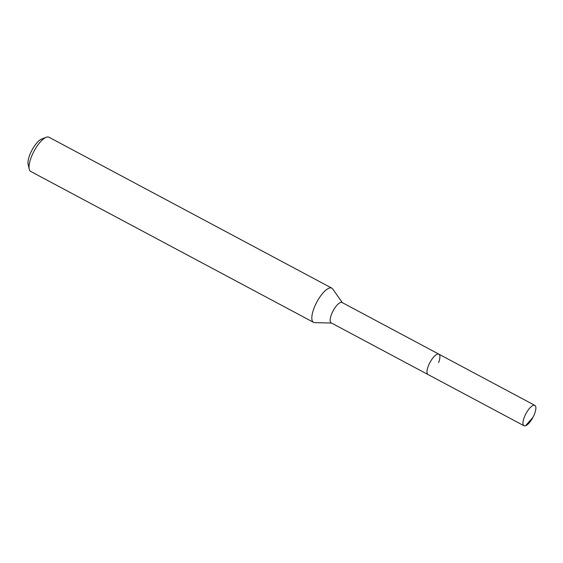 <?xml version="1.0" encoding="UTF-8"?>
<svg xmlns="http://www.w3.org/2000/svg" width="563" height="563" viewBox="0 0 563 563"><rect width="100%" height="100%" fill="white"/><g stroke="black" fill="none" stroke-linecap="round" stroke-linejoin="round"><path stroke-width="0.84" d="M524.237 417.359A11.549 3.969 -61.9 0 1 534.85 405.374A11.549 3.969 -61.9 0 1 534.59 413.756A11.549 3.969 -61.9 0 1 523.977 425.741A11.549 3.969 -61.9 0 1 524.237 417.359M523.977 425.741L331.185 322.873A11.549 3.969 118.1 0 1 331.445 314.485A11.549 3.969 118.1 0 1 342.058 302.5L438.887 354.169A11.549 3.969 118.1 0 0 428.274 366.154A11.549 3.969 118.1 0 0 428.014 374.536A11.549 3.969 -61.9 0 1 428.274 366.154A11.549 3.969 -61.9 0 1 438.887 354.169A11.549 3.969 -61.9 0 1 438.626 362.551M331.487 323.035L314.682 322.641A19.395 6.665 -61.9 0 1 313.549 322.353A19.395 6.665 -61.9 0 1 313.985 308.271A19.395 6.665 -61.9 0 1 331.804 288.136A19.395 6.665 -61.9 0 1 332.677 288.925L342.353 302.662M331.804 288.136L49.009 137.245A19.395 6.665 118.1 0 0 46.229 137.281A19.395 6.665 118.1 0 0 31.19 157.38A19.395 6.665 118.1 0 0 29.234 169.132A19.395 6.665 118.1 0 0 30.754 171.462L313.549 322.353M46.229 137.281L41.746 138.984A15.518 5.334 118.1 0 0 29.712 155.057A15.518 5.334 118.1 0 0 28.15 164.459L29.234 169.132M532.894 417.415L525.539 425.755M438.887 354.169L534.85 405.374"/></g></svg>
